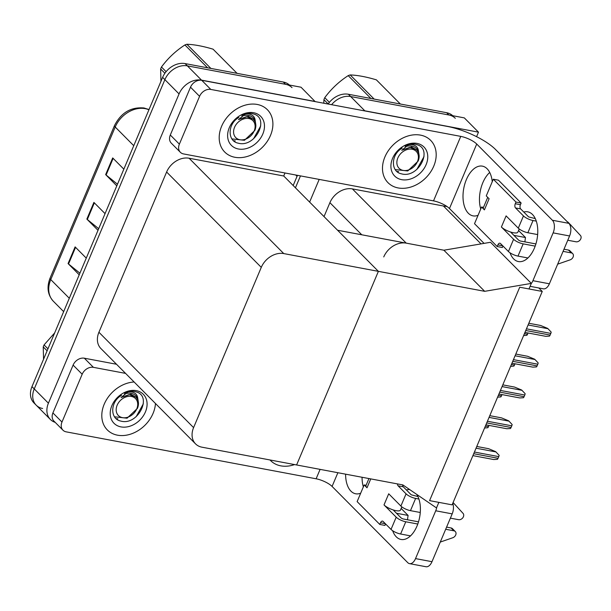 <?xml version="1.0" encoding="UTF-8"?>
<svg xmlns="http://www.w3.org/2000/svg" width="611" height="611" viewBox="0 0 611 611"><rect width="100%" height="100%" fill="white"/><g stroke="black" fill="none" stroke-linecap="round" stroke-linejoin="round"><path stroke-width="0.92" d="M447.053 206.556L443.41 205.991L481.04 243.896M443.41 205.991L352.379 188.898A18.972 14.641 135.2 0 0 329.902 202.676L324.021 216.6M484.691 291.325L531.333 283.397L528.989 288.957L519.732 287.216L429.586 500.623L452.109 504.854L542.255 291.447L519.732 287.216L429.586 500.623L438.843 502.364L436.491 507.924L402.909 484.935L296.602 464.963L378.385 271.353L283.756 253.58A18.972 14.641 135.2 0 0 261.279 267.366L193.588 427.616A18.972 14.641 135.2 0 0 195.551 443.876A18.972 14.641 135.2 0 0 201.966 447.191L296.602 464.963L378.385 271.353L484.691 291.325L443.876 250.212L406.231 243.14A18.972 14.641 135.2 0 0 383.754 256.925M362.995 110.591A18.972 14.641 -44.8 0 1 364.82 110.812L478.482 132.159L464.314 117.885L350.653 96.538L448.879 114.99A18.972 14.641 -44.8 0 1 455.302 118.297M478.482 132.159L476.58 136.673M331.597 104.695A18.972 14.641 -44.8 0 1 350.653 96.538A18.972 14.641 -44.8 0 0 331.597 104.695M295.441 187.806L300.475 175.899L295.441 187.806M309.617 202.081L319.194 179.413M542.255 291.447L538.803 287.964M284.986 172.989L283.718 175.999L378.385 271.353L337.57 230.24L443.876 250.212L490.518 242.284L531.333 283.397M42.625 408.499A18.972 14.641 -44.8 0 1 36.209 405.185A18.972 14.641 -44.8 0 1 34.247 388.917L164.878 79.651A18.972 14.641 -44.8 0 1 187.356 65.866L301.017 87.213L315.146 101.602M55.204 422.369A18.972 14.641 -44.8 0 1 50.377 419.459A18.972 14.641 -44.8 0 1 48.414 403.191L179.054 93.926A18.972 14.641 -44.8 0 1 201.531 80.14L315.192 101.487M283.718 175.999L189.082 158.226A18.972 14.641 135.2 0 0 166.612 172.012L98.921 332.254A18.972 14.641 135.2 0 0 100.884 348.522L195.551 443.876M293.173 185.523L297.481 175.334M328.107 104.038A18.972 14.641 -44.8 0 1 348.385 94.254L446.61 112.707A18.972 14.641 -44.8 0 1 452.713 115.708M50.377 419.459L36.209 405.185A18.972 14.641 -44.8 0 1 34.247 388.917L164.878 79.651A18.972 14.641 -44.8 0 1 187.356 65.866L285.589 84.318A18.972 14.641 -44.8 0 1 292.012 87.633M79.904 273.178L68.524 263.983A5.056 1.512 -157.1 0 1 68.073 263.57L79.216 274.797M86.258 258.117L75.115 246.89L68.073 263.57M117.48 184.216L106.108 175.013A5.056 1.512 -157.1 0 1 105.65 174.609L116.793 185.836M123.842 169.155L112.699 157.928L105.65 174.609M98.692 228.697L87.32 219.502A5.056 1.512 -157.1 0 1 86.861 219.089L98.004 230.316M105.054 213.636L93.903 202.409L86.861 219.089M36.209 405.185L33.941 402.901A18.972 14.641 -44.8 0 1 31.978 386.633L162.618 77.368A18.972 14.641 -44.8 0 1 185.087 63.582L283.321 82.034A18.972 14.641 -44.8 0 1 289.423 85.036M489.006 425.401L488.464 426.677A3.162 1.78 100.6 0 1 487.838 427.715L484.584 427.983M476.771 446.473L488.54 448.68L495.666 451.651L499.126 455.317A3.162 1.78 100.6 0 1 498.767 456.623L498.057 458.296A3.162 1.78 100.6 0 1 497.43 459.335L493.787 459.548L472.906 455.623M489.785 415.671L501.555 417.878L508.68 420.842L512.14 424.515A3.162 1.78 100.6 0 1 511.774 425.821L511.071 427.486A3.162 1.78 100.6 0 1 510.445 428.532L506.802 428.739L485.921 424.821M502.8 384.869L514.561 387.076L521.695 390.039L525.155 393.705A3.162 1.78 100.6 0 1 524.788 395.019L524.085 396.684A3.162 1.78 100.6 0 1 523.451 397.723L519.808 397.937L498.935 394.019M515.806 354.059L527.576 356.274L534.701 359.237L538.161 362.903A3.162 1.78 100.6 0 1 537.802 364.209L537.1 365.882A3.162 1.78 100.6 0 1 536.466 366.921L532.823 367.135L511.942 363.209M528.821 323.257L540.59 325.464L547.716 328.435L551.175 332.101A3.162 1.78 100.6 0 1 550.817 333.407L550.106 335.072A3.162 1.78 100.6 0 1 549.48 336.119L545.837 336.333L524.956 332.407M502.021 394.599L501.478 395.867A3.162 1.78 100.6 0 1 500.852 396.913L497.598 397.181M515.027 363.789L514.493 365.065A3.162 1.78 100.6 0 1 513.859 366.104L510.605 366.371M528.041 332.987L527.507 334.263A3.162 1.78 100.6 0 1 526.873 335.302L523.619 335.569M513.874 235.35L525.491 237.534L518.54 230.53M527.522 258.323A25.295 14.206 100.6 0 1 527.293 257.85M524.933 241.88A25.295 14.206 100.6 0 1 525.491 237.534M523.78 212.04A25.295 14.206 100.6 0 1 527.736 211.826A25.295 14.206 100.6 0 1 534.404 248.104A25.295 14.206 100.6 0 1 518.395 261.554A25.295 14.206 100.6 0 1 510.025 252.801M234.891 157.279A30.046 23.18 135.2 0 0 267.053 141.706A30.046 23.18 135.2 0 0 267.366 109.697A30.046 23.18 135.2 0 0 257.2 104.45A30.046 23.18 135.2 0 0 225.039 120.023A30.046 23.18 135.2 0 0 224.726 152.032A30.046 23.18 135.2 0 0 234.891 157.279A30.046 23.18 -44.8 0 1 224.726 152.032A30.046 23.18 -44.8 0 1 225.039 120.023A30.046 23.18 -44.8 0 1 257.2 104.45A30.046 23.18 -44.8 0 1 267.366 109.697A30.046 23.18 -44.8 0 1 267.053 141.706A30.046 23.18 -44.8 0 1 234.891 157.279M398.181 187.944A30.046 23.18 135.2 0 0 430.343 172.378A30.046 23.18 135.2 0 0 430.656 140.37A30.046 23.18 135.2 0 0 420.49 135.123A30.046 23.18 135.2 0 0 388.329 150.696A30.046 23.18 135.2 0 0 388.016 182.697A30.046 23.18 135.2 0 0 398.181 187.944A30.046 23.18 -44.8 0 1 388.016 182.697A30.046 23.18 -44.8 0 1 388.329 150.696A30.046 23.18 -44.8 0 1 420.49 135.123A30.046 23.18 -44.8 0 1 430.656 140.37A30.046 23.18 -44.8 0 1 430.343 172.378A30.046 23.18 -44.8 0 1 398.181 187.944M179.374 144.15L199.576 96.332L190.502 87.19A9.486 7.317 -44.8 0 1 201.737 80.301L447.58 126.477A37.951 11.334 22.9 0 1 495.445 149.405L568.849 223.343A9.486 5.331 100.6 0 1 569.582 235.968L553.123 232.875A9.486 5.331 -79.4 0 0 552.397 220.25L476.717 144.028L449.467 208.527A12.648 3.781 22.9 0 0 433.512 200.882L183.567 153.934A9.486 7.317 135.2 0 1 180.352 152.284A9.486 7.317 135.2 0 1 179.374 144.15L170.301 135.016L190.502 87.19M180.352 152.284L171.286 143.142A9.486 7.317 -44.8 0 1 170.301 135.016M480.735 208.985A25.295 14.206 100.6 0 1 489.724 172.462M534.678 218.501A25.295 14.206 100.6 0 1 535.068 218.142M531.287 283.512A9.486 5.331 -79.4 0 0 532.922 280.693L549.381 283.787L569.582 235.968M549.381 283.787A9.486 5.331 100.6 0 1 543.378 288.827L530.096 286.33M532.922 280.693L553.123 232.875M478.077 215.278A25.295 14.206 100.6 0 1 473.051 215.874A25.295 14.206 100.6 0 1 463.757 188.387A25.295 14.206 100.6 0 1 482.392 166.146A25.295 14.206 100.6 0 1 492.252 181.727M484.072 243.384L449.467 208.527M433.512 200.882L460.763 136.383L210.81 89.435A9.486 7.317 135.2 0 0 199.576 96.332M460.763 136.383A12.648 3.781 -157.1 0 1 476.717 144.028M396.478 513.255L408.102 515.44L401.152 508.436M410.134 536.229A25.295 14.206 100.6 0 1 409.897 535.755M407.545 519.785A25.295 14.206 100.6 0 1 408.102 515.44M416.71 494.383A25.295 14.206 100.6 0 1 417.015 526.01A25.295 14.206 100.6 0 1 401.007 539.46A25.295 14.206 100.6 0 1 392.636 530.707M117.495 435.185A30.046 23.18 135.2 0 0 155.461 403.504A30.046 23.18 -44.8 0 1 117.495 435.185A30.046 23.18 -44.8 0 1 107.337 429.938A30.046 23.18 135.2 0 0 117.495 435.185M280.785 465.849A30.046 23.18 135.2 0 0 294.563 464.581A30.046 23.18 -44.8 0 1 280.785 465.849A30.046 23.18 -44.8 0 1 270.627 460.602A30.046 23.18 135.2 0 0 280.785 465.849M61.978 422.056A9.486 7.317 135.2 0 0 62.964 430.19L53.89 421.048A9.486 7.317 -44.8 0 1 52.913 412.921L61.978 422.056L82.18 374.238L73.106 365.095A9.486 7.317 -44.8 0 1 84.349 358.206L116.487 364.248M52.913 412.921L73.106 365.095M363.339 486.891A25.295 14.206 100.6 0 1 362.063 477.26M417.29 496.407A25.295 14.206 100.6 0 1 417.68 496.048M452.751 503.342A9.486 5.331 100.6 0 1 452.186 513.874L435.727 510.781A9.486 5.331 -79.4 0 0 436.743 507.336M337.875 472.715L332.079 486.432L407.758 562.662A9.486 5.331 -79.4 0 0 409.53 563.64A9.486 5.331 -79.4 0 0 415.533 558.599L431.985 561.692L452.186 513.874M431.985 561.692A9.486 5.331 100.6 0 1 425.989 566.733L409.53 563.64M415.533 558.599L435.727 510.781M360.681 493.184A25.295 14.206 100.6 0 1 355.655 493.78A25.295 14.206 100.6 0 1 345.605 474.167M406.391 489.946A25.295 14.206 100.6 0 1 409.79 489.648M134.114 381.997A30.046 23.18 135.2 0 0 105.909 400.732A30.046 23.18 135.2 0 0 107.337 429.938A30.046 23.18 -44.8 0 1 105.909 400.732A30.046 23.18 -44.8 0 1 134.114 381.997M270.031 459.976A30.046 23.18 135.2 0 0 270.627 460.602A30.046 23.18 -44.8 0 1 270.031 459.976M125.561 373.382L93.414 367.341A9.486 7.317 135.2 0 0 82.18 374.238M62.964 430.19A9.486 7.317 135.2 0 0 66.171 431.847L316.124 478.787L320.095 469.378M332.079 486.432A12.648 3.781 22.9 0 0 316.124 478.787M535.908 243.942L520.328 241.017L518.739 240.245L510.559 232.012A9.486 2.834 -157.1 0 1 501.402 227.009L506.099 215.889L518.288 228.163L523.459 215.927L515.524 207.939A3.162 1.78 100.6 0 1 515.279 203.73L515.982 202.058L521.13 203.028L498.454 180.184L493.306 179.222L486.264 195.902L489.098 198.758L484.401 209.879A9.486 2.834 -157.1 0 1 483.377 207.633L487.715 197.361M513.591 239.283A7.592 2.268 22.9 0 0 523.169 243.865L517.998 256.101A7.592 2.268 -157.1 0 1 508.428 251.518L513.591 239.283L501.402 227.009M523.169 243.865L535.183 246.126M563.075 251.365L571.316 252.908A4.04 3.116 -44.8 0 1 572.675 253.618A4.04 3.116 -44.8 0 1 573.118 257.017A4.04 3.116 -44.8 0 1 570.155 259.843L557.675 264.158M563.984 249.212L568.474 250.059L571.316 252.908M523.459 215.927A7.592 2.268 22.9 0 0 533.029 220.518L527.866 232.745L537.665 234.586M567.772 240.245L576.013 241.788A4.04 3.116 -44.8 0 0 580.29 239.756A4.04 3.116 -44.8 0 0 580.45 235.472L568.093 222.205A6.324 4.88 -44.8 0 0 567.229 221.717M527.866 232.745A7.592 2.268 -157.1 0 1 518.288 228.163M483.484 207.381L481.567 207.022L474.518 223.702L497.194 246.539L502.334 247.508L502.968 246.019M484.401 209.879L481.567 207.022M535.305 218.616L528.599 216.897L520.664 208.901A3.162 1.78 100.6 0 1 520.419 204.693L521.13 203.028M533.029 220.518L536.298 221.129M569.658 224.42A6.324 4.88 -44.8 0 1 570.926 225.062M515.982 202.058L493.306 179.222M497.194 246.539L497.896 244.874A3.162 1.78 100.6 0 1 499.897 243.193A3.162 1.78 100.6 0 1 500.485 243.522L508.428 251.518M517.998 256.101L527.912 257.964M572.675 253.618L569.842 250.762A4.04 3.116 135.2 0 0 568.474 250.059M519.205 228.957L517.861 232.149A9.486 2.834 -157.1 0 1 510.559 232.012M418.512 521.847L402.939 518.922L401.343 518.151L393.163 509.918A9.486 2.834 -157.1 0 1 384.014 504.915L388.711 493.795L400.9 506.068L406.063 493.833L398.128 485.844A3.162 1.78 100.6 0 1 397.463 483.912M396.203 517.189A7.592 2.268 22.9 0 0 405.773 521.771L400.61 534.006A7.592 2.268 -157.1 0 1 391.032 529.424L396.203 517.189L384.014 504.915M405.773 521.771L417.787 524.032M445.686 529.271L453.92 530.814A4.04 3.116 -44.8 0 1 455.287 531.524A4.04 3.116 -44.8 0 1 455.73 534.923A4.04 3.116 -44.8 0 1 452.766 537.749L440.279 542.064M446.595 527.117L451.086 527.965L453.92 530.814M406.063 493.833A7.592 2.268 22.9 0 0 415.64 498.423L410.47 510.651L420.269 512.492M450.383 518.151L458.617 519.694A4.04 3.116 -44.8 0 0 462.901 517.662A4.04 3.116 -44.8 0 0 463.062 513.377L453.095 502.525M410.47 510.651A7.592 2.268 -157.1 0 1 400.9 506.068M366.088 485.287L364.171 484.928L367.005 487.784A9.486 2.834 -157.1 0 1 365.981 485.539L368.937 478.55M417.909 496.522L411.211 494.803L403.275 486.807A3.162 1.78 100.6 0 1 402.611 484.874M364.171 484.928L357.13 501.608L379.798 524.452L384.945 525.414L385.572 523.925M415.64 498.423L418.909 499.034M453.041 502.654A6.324 4.88 -44.8 0 1 453.53 502.968M379.798 524.452L380.508 522.779A3.162 1.78 100.6 0 1 382.509 521.099A3.162 1.78 100.6 0 1 383.097 521.427L391.032 529.424M400.61 534.006L410.523 535.87M455.287 531.524L452.453 528.668A4.04 3.116 135.2 0 0 451.086 527.965M401.817 506.863L400.465 510.055A9.486 2.834 -157.1 0 1 393.163 509.918M419.093 155.194L418.466 151.307C418.222 148.183 416.664 146.105 413.777 145.082C411.127 144.242 408.179 144.479 404.94 145.8C408.553 144.165 412.028 143.646 415.373 144.249L417.534 144.853C432.993 149.764 418.275 178.855 401.343 173.799C390.383 171.706 390.925 154.209 402.221 148.137M416.992 143.402A20.621 15.909 -44.8 0 1 426.104 164.687A20.621 15.909 -44.8 0 1 401.679 179.665A20.621 15.909 -44.8 0 1 392.567 158.386A20.621 15.909 -44.8 0 1 416.992 143.402M418.466 151.307A14.297 11.029 135.2 0 0 416.649 148.603A14.297 11.029 135.2 0 0 411.814 146.113A14.297 11.029 135.2 0 0 405.192 146.732M396.86 171.416L398.593 171.561M416.817 169.484L424.003 156.615M138.407 402.428L137.781 398.54C137.544 395.416 135.978 393.347 133.091 392.323C130.441 391.483 127.5 391.72 124.254 393.033C127.867 391.399 131.35 390.887 134.695 391.483L136.856 392.086C152.315 396.997 137.597 426.096 120.657 421.032C109.697 418.947 110.24 401.442 121.536 395.37M136.314 390.643A20.621 15.909 -44.8 0 1 145.426 411.921A20.621 15.909 -44.8 0 1 120.993 426.898A20.621 15.909 -44.8 0 1 111.882 405.62A20.621 15.909 -44.8 0 1 136.314 390.643M137.781 398.54A14.297 11.029 135.2 0 0 135.963 395.844A14.297 11.029 135.2 0 0 131.128 393.347A14.297 11.029 135.2 0 0 124.507 393.973M116.174 418.65L117.908 418.802M136.138 416.717L143.318 403.848M255.795 124.522L255.177 120.634C254.932 117.511 253.366 115.441 250.479 114.417C247.837 113.577 244.889 113.814 241.65 115.128C245.263 113.493 248.738 112.982 252.083 113.577L254.245 114.181C269.703 119.092 254.986 148.19 238.046 143.127C227.093 141.042 227.628 123.537 238.924 117.465M253.702 112.737A20.621 15.909 -44.8 0 1 262.814 134.015A20.621 15.909 -44.8 0 1 238.389 148.992A20.621 15.909 -44.8 0 1 229.278 127.714A20.621 15.909 -44.8 0 1 253.702 112.737M255.177 120.634A14.297 11.029 135.2 0 0 253.359 117.938A14.297 11.029 135.2 0 0 248.524 115.441A14.297 11.029 135.2 0 0 241.903 116.067M233.57 140.744L235.296 140.897M253.527 138.812L260.714 125.942M328.176 103.931L323.922 99.646L323.815 103.228M323.922 99.646A34.155 26.357 -44.8 0 1 324.319 98.661A34.155 26.357 -44.8 0 1 324.754 97.676L329.382 102.343M417.435 161.663A12.052 9.295 -44.8 0 1 403.161 170.416A12.052 9.295 -44.8 0 1 397.837 157.982A12.052 9.295 -44.8 0 1 412.112 149.229A12.052 9.295 -44.8 0 1 417.435 161.663M408.53 144.761L401.771 150.283L409.767 147.366L416.519 149.863L417.649 151.299C419.452 154.01 419.627 157.271 418.168 161.06L407.751 170.965L395.233 169.575M400.358 104.015L376.368 79.85C366.295 76.833 357.565 75.199 350.187 74.939L374.176 99.097M370.892 98.478L348.201 75.627A34.155 26.357 -44.8 0 1 350.187 74.939M348.201 75.627C339.044 81.561 331.231 88.916 324.754 97.676M416.519 149.855L411.501 147.014L401.771 150.283M47.116 350.79L43.236 346.88L43.557 359.222M43.236 346.88A34.155 26.357 -44.8 0 1 43.641 345.895A34.155 26.357 -44.8 0 1 44.068 344.917L47.948 348.82M136.749 408.896A12.052 9.295 -44.8 0 1 122.475 417.649A12.052 9.295 -44.8 0 1 117.152 405.215A12.052 9.295 -44.8 0 1 131.426 396.463A12.052 9.295 -44.8 0 1 136.749 408.896M127.844 391.995L121.085 397.524L129.081 394.599L135.833 397.097L136.971 398.532C138.773 401.251 138.941 404.505 137.483 408.301L127.073 418.207L114.555 416.809M54.669 332.911L44.068 344.917M135.833 397.097L130.815 394.248L121.085 397.524M164.886 73.259L160.632 68.974L160.945 81.316M160.632 68.974A34.155 26.357 -44.8 0 1 161.029 67.989A34.155 26.357 -44.8 0 1 161.464 67.011L166.093 71.67M254.145 130.991A12.052 9.295 -44.8 0 1 239.871 139.743A12.052 9.295 -44.8 0 1 234.548 127.309A12.052 9.295 -44.8 0 1 248.822 118.557A12.052 9.295 -44.8 0 1 254.145 130.991M245.24 114.089L238.473 119.619L246.477 116.693L253.229 119.191L254.359 120.627C256.162 123.346 256.337 126.599 254.871 130.395L244.461 140.301L231.943 138.903M237.068 73.343L213.079 49.186C203.005 46.169 194.275 44.527 186.897 44.267L210.887 68.432M207.603 67.813L184.904 44.954A34.155 26.357 -44.8 0 1 186.897 44.267M184.904 44.954C175.754 50.896 167.933 58.244 161.464 67.011M253.229 119.191L248.203 116.342L238.473 119.619M406.231 243.14L352.379 188.898M364.82 110.812L348.385 94.254M361.781 234.792L329.902 202.676M48.414 403.191L31.978 386.633M201.531 80.14L185.087 63.582M179.054 93.926L162.618 77.368M261.279 267.366L166.612 172.012M283.756 253.58L189.082 158.226M193.588 427.616L98.921 332.254M446.61 112.707L448.879 114.99M295.693 174.998L297.045 176.358M148.924 109.774L148.61 109.644A25.295 19.521 135.2 0 0 145.181 108.636A25.295 19.521 135.2 0 0 115.212 127.012A6.324 1.886 -157.1 0 1 114.524 125.515C121.108 112.691 130.93 106.841 143.997 107.979L149 109.59M147.809 109.102A6.324 3.826 -67.6 0 1 148.61 109.644L148.87 109.904M133.756 145.693L115.212 127.012L50.759 279.586A25.295 19.521 135.2 0 0 53.378 301.276C47.658 294.914 46.558 287.185 50.079 278.089A6.324 1.886 22.9 0 0 50.759 279.586L69.303 298.267M283.321 82.034L285.589 84.318M87.32 219.502L94.346 202.852M106.108 175.013L113.134 158.371M68.524 263.983L75.558 247.34M485.378 426.096L488.464 426.677M473.708 453.721L498.057 458.296M474.419 452.048L498.767 456.623M476.045 448.199L495.949 451.934M486.723 422.919L511.071 427.486M487.425 421.246L511.774 425.821M489.06 417.389L508.963 421.132M499.737 392.109L524.085 396.684M500.44 390.444L524.788 395.019M502.066 386.587L521.977 390.322M512.751 361.307L537.1 365.882M513.454 359.642L537.802 364.209M515.081 355.785L534.984 359.52M525.758 330.505L550.106 335.072M526.468 328.833L550.817 333.407M528.095 324.976L547.998 328.718M498.393 395.294L501.478 395.867M511.407 364.484L514.493 365.065M524.421 333.682L527.507 334.263M552.397 220.25L568.849 223.343M201.737 80.301L210.81 89.435M84.349 358.206L93.414 367.341M515.524 207.939L520.664 208.901M515.279 203.73L520.419 204.693M497.896 244.874L502.731 245.782M398.128 485.844L403.275 486.807M380.508 522.779L385.342 523.688M367.005 487.784L370.762 478.894M50.079 278.089L114.524 125.515M53.378 301.276L63.659 311.633"/></g></svg>
